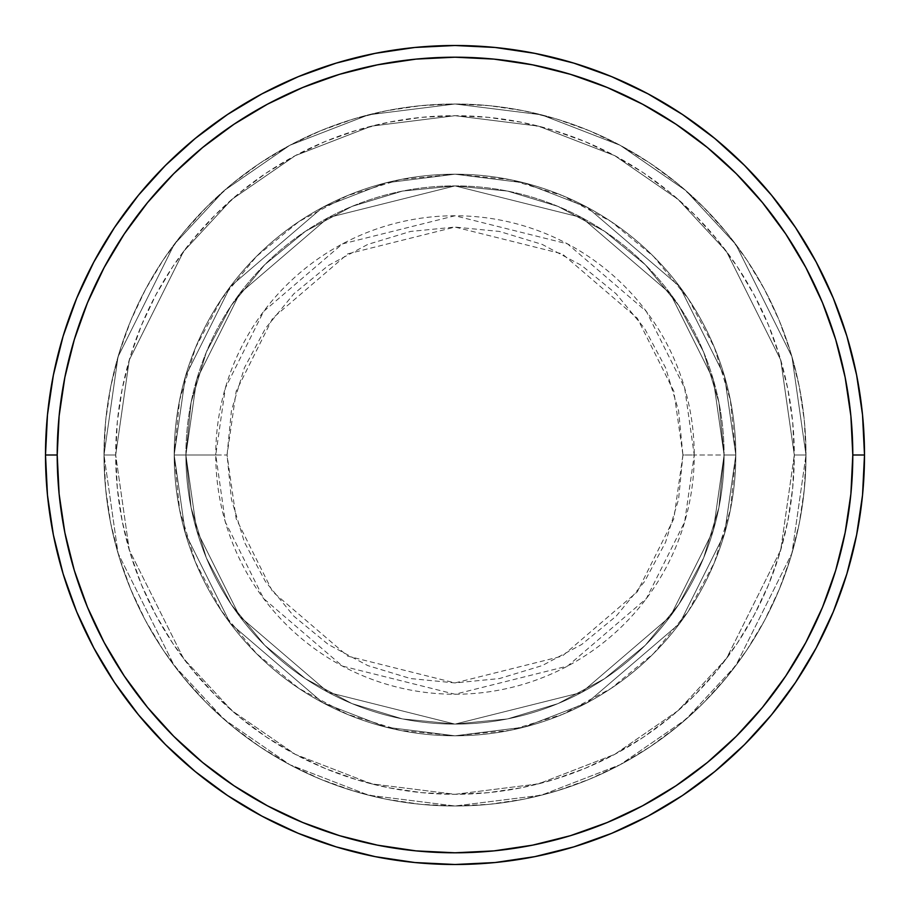 <?xml version="1.0" encoding="UTF-8"?>
<svg xmlns="http://www.w3.org/2000/svg" width="910" height="910" viewBox="0 0 910 910"><rect width="100%" height="100%" fill="white"/><g stroke="black" fill="none" stroke-linecap="round" stroke-linejoin="round"><path stroke-width="0.68" stroke-dasharray="4.55 3.41" d="M682.932 455L673.809 391.175L637.341 318.238L562.266 253.879L455 227.068L347.734 253.879L272.659 318.238L236.19 391.175L227.068 455L215.761 455L225.339 388.013L263.616 311.459L342.422 243.914L455 215.761L567.578 243.914L646.384 311.459L684.661 388.013L694.239 455L682.932 455L678.553 410.535L665.585 367.776L644.519 328.362L616.172 293.828L581.638 265.481L542.223 244.415L499.465 231.447L455 227.068L410.535 231.447L367.776 244.415L328.362 265.481L293.828 293.828L265.481 328.362L244.415 367.776L231.447 410.535L227.068 455L231.447 499.465L244.415 542.223L265.481 581.638L293.828 616.172L328.362 644.519L367.776 665.585L410.535 678.553L455 682.932L499.465 678.553L542.223 665.585L581.638 644.519L616.172 616.172L644.519 581.638L665.585 542.223L678.553 499.465L682.932 455L694.239 455A239.239 239.239 0 0 0 455 215.761A239.239 239.239 0 0 0 215.761 455L174.197 455L185.435 533.624L230.355 623.475L322.857 702.77L385.885 727.158L455 735.803L524.115 727.158L587.143 702.77L679.645 623.475L724.565 533.624L735.803 455L724.098 455L713.338 530.348L670.283 616.457L581.638 692.442L455 724.098L328.362 692.442L239.717 616.457L196.662 530.348L185.902 455L174.197 455L185.902 455L196.662 530.348L239.717 616.457L328.362 692.442L455 724.098L581.638 692.442L670.283 616.457L713.338 530.348L724.098 455L735.803 455L724.565 533.624L679.645 623.475L587.143 702.77L524.115 727.158L455 735.803L385.885 727.158L322.857 702.77L230.355 623.475L185.435 533.624L174.197 455L185.435 533.624L230.355 623.475L322.857 702.77L385.885 727.158L455 735.803L524.115 727.158L587.143 702.77L679.645 623.475L724.565 533.624L735.803 455L724.098 455L713.338 530.348L670.283 616.457L581.638 692.442L455 724.098L328.362 692.442L239.717 616.457L196.662 530.348L185.902 455L174.197 455L185.902 455L196.662 530.348L239.717 616.457L328.362 692.442L455 724.098L581.638 692.442L670.283 616.457L713.338 530.348L724.098 455L735.803 455L724.565 533.624L679.645 623.475L587.143 702.77L524.115 727.158L455 735.803L385.885 727.158L322.857 702.77L230.355 623.475L185.435 533.624L174.197 455L185.435 533.624L230.355 623.475L322.857 702.77L385.885 727.158L455 735.803L524.115 727.158L587.143 702.77L679.645 623.475L724.565 533.624L735.803 455L724.098 455L713.338 530.348L670.283 616.457L581.638 692.442L455 724.098L328.362 692.442L239.717 616.457L196.662 530.348L185.902 455L174.197 455L185.902 455L196.662 530.348L239.717 616.457L328.362 692.442L455 724.098L581.638 692.442L670.283 616.457L713.338 530.348L724.098 455L735.803 455L724.565 533.624L679.645 623.475L587.143 702.77L524.115 727.158L455 735.803L385.885 727.158L322.857 702.77L230.355 623.475L185.435 533.624L174.197 455A280.803 280.803 0 0 1 455 174.197A280.803 280.803 0 0 1 735.803 455A280.803 280.803 0 0 0 455 174.197A280.803 280.803 0 0 0 174.197 455A280.803 280.803 0 0 1 455 174.197A280.803 280.803 0 0 1 735.803 455A280.803 280.803 0 0 0 455 174.197A280.803 280.803 0 0 0 174.197 455A280.803 280.803 0 0 1 455 174.197A280.803 280.803 0 0 1 735.803 455L694.239 455L735.803 455A280.803 280.803 0 0 0 455 174.197A280.803 280.803 0 0 0 174.197 455A280.803 280.803 0 0 1 455 174.197A280.803 280.803 0 0 1 735.803 455A280.803 280.803 0 0 0 455 174.197A280.803 280.803 0 0 0 174.197 455A280.803 280.803 0 0 1 455 174.197A280.803 280.803 0 0 1 735.803 455A280.803 280.803 0 0 1 455 735.803A280.803 280.803 0 0 1 174.197 455A280.803 280.803 0 0 0 455 735.803A280.803 280.803 0 0 0 735.803 455A280.803 280.803 0 0 1 455 735.803A280.803 280.803 0 0 1 174.197 455A280.803 280.803 0 0 0 455 735.803A280.803 280.803 0 0 0 735.803 455A280.803 280.803 0 0 1 455 735.803A280.803 280.803 0 0 1 174.197 455L215.761 455A239.239 239.239 0 0 0 455 694.239A239.239 239.239 0 0 0 694.239 455L684.661 521.987L646.384 598.541L567.578 666.086L455 694.239L342.422 666.086L263.616 598.541L225.339 521.987L215.761 455L227.068 455L236.19 518.825L272.659 591.762L347.734 656.121L455 682.932L562.266 656.121L637.341 591.762L673.809 518.825L682.932 455M805.998 455L794.305 455A339.305 339.305 0 0 0 455 115.695A339.305 339.305 0 0 0 115.695 455L104.002 455A350.998 350.998 0 0 1 455 104.002A350.998 350.998 0 0 1 805.998 455L794.305 455L780.723 550.004L726.442 658.578L678.098 710.642L614.671 754.379L538.515 783.863L455 794.305L371.485 783.863L295.329 754.379L231.902 710.642L183.558 658.578L129.277 550.004L115.695 455L104.002 455L118.038 553.28L174.197 665.597L224.201 719.457L289.824 764.707L368.596 795.203L455 805.998L541.404 795.203L620.176 764.707L685.799 719.457L735.803 665.597L791.962 553.28L805.998 455L791.962 553.28L735.803 665.597L685.799 719.457L620.176 764.707L541.404 795.203L455 805.998L368.596 795.203L289.824 764.707L224.201 719.457L174.197 665.597L118.038 553.28L104.002 455L115.695 455L129.277 550.004L183.558 658.578L231.902 710.642L295.329 754.379L371.485 783.863L455 794.305L538.515 783.863L614.671 754.379L678.098 710.642L726.442 658.578L780.723 550.004L794.305 455L805.998 455A350.998 350.998 0 0 0 455 104.002A350.998 350.998 0 0 0 104.002 455A350.998 350.998 0 0 1 455 104.002A350.998 350.998 0 0 1 805.998 455L804.315 420.591L799.253 386.522L790.881 353.114L779.279 320.673L764.559 289.539L746.848 259.998L726.328 232.323L703.191 206.809L677.677 183.672L650.002 163.152L620.461 145.441L589.327 130.721L556.886 119.119L523.477 110.747L489.409 105.685L455 104.002L420.591 105.685L386.522 110.747L353.114 119.119L320.673 130.721L289.539 145.441L259.998 163.152L232.323 183.672L206.809 206.809L183.672 232.323L163.152 259.998L145.441 289.539L130.721 320.673L119.119 353.114L110.747 386.522L105.685 420.591L104.002 455L105.685 489.409L110.747 523.477L119.119 556.886L130.721 589.327L145.441 620.461L163.152 650.002L183.672 677.677L206.809 703.191L232.323 726.328L259.998 746.848L289.539 764.559L320.673 779.279L353.114 790.881L386.522 799.253L420.591 804.315L455 805.998L489.409 804.315L523.477 799.253L556.886 790.881L589.327 779.279L620.461 764.559L650.002 746.848L677.677 726.328L703.191 703.191L726.328 677.677L746.848 650.002L764.559 620.461L779.279 589.327L790.881 556.886L799.253 523.477L804.315 489.409L805.998 455A350.998 350.998 0 0 1 455 805.998A350.998 350.998 0 0 1 104.002 455A350.998 350.998 0 0 0 455 805.998A350.998 350.998 0 0 0 805.998 455L794.305 455L792.667 488.26L787.776 521.191L779.688 553.496L768.472 584.846L754.231 614.944L737.123 643.506L717.285 670.249L694.921 694.921L670.249 717.285L643.506 737.123L614.944 754.231L584.846 768.472L553.496 779.688L521.191 787.776L488.26 792.667L455 794.305L421.739 792.667L388.809 787.776L356.504 779.688L325.154 768.472L295.056 754.231L266.493 737.123L239.751 717.285L215.079 694.921L192.715 670.249L172.877 643.506L155.769 614.944L141.528 584.846L130.312 553.496L122.224 521.191L117.333 488.26L115.695 455L117.333 421.739L122.224 388.809L130.312 356.504L141.528 325.154L155.769 295.056L172.877 266.493L192.715 239.751L215.079 215.079L239.751 192.715L266.493 172.877L295.056 155.769L325.154 141.528L356.504 130.312L388.809 122.224L421.739 117.333L455 115.695L488.26 117.333L521.191 122.224L553.496 130.312L584.846 141.528L614.944 155.769L643.506 172.877L670.249 192.715L694.921 215.079L717.285 239.751L737.123 266.493L754.231 295.056L768.472 325.154L779.688 356.504L787.776 388.809L792.667 421.739L794.305 455L780.723 359.996L726.442 251.422L678.098 199.358L614.671 155.621L538.515 126.137L455 115.695L371.485 126.137L295.329 155.621L231.902 199.358L183.558 251.422L129.277 359.996L115.695 455L104.002 455L118.038 356.72L174.197 244.403L224.201 190.543L289.824 145.293L368.596 114.796L455 104.002L541.404 114.796L620.176 145.293L685.799 190.543L735.803 244.403L791.962 356.72L805.998 455L791.962 356.72L735.803 244.403L685.799 190.543L620.176 145.293L541.404 114.796L455 104.002L368.596 114.796L289.824 145.293L224.201 190.543L174.197 244.403L118.038 356.72L104.002 455L115.695 455L129.277 359.996L183.558 251.422L231.902 199.358L295.329 155.621L371.485 126.137L455 115.695L538.515 126.137L614.671 155.621L678.098 199.358L726.442 251.422L780.723 359.996L794.305 455L805.998 455A350.998 350.998 0 0 1 455 805.998A350.998 350.998 0 0 1 104.002 455L115.695 455A339.305 339.305 0 0 0 455 794.305A339.305 339.305 0 0 0 794.305 455L805.998 455M185.902 455A269.098 269.098 0 0 1 455 185.902A269.098 269.098 0 0 1 724.098 455A269.098 269.098 0 0 0 455 185.902A269.098 269.098 0 0 0 185.902 455L191.066 507.496L206.388 557.978L231.254 604.502L264.719 645.281L305.498 678.746L352.022 703.612L402.504 718.934L455 724.098L507.496 718.934L557.978 703.612L604.502 678.746L645.281 645.281L678.746 604.502L703.612 557.978L718.934 507.496L724.098 455L718.934 402.504L703.612 352.022L678.746 305.498L645.281 264.719L604.502 231.254L557.978 206.388L507.496 191.066L455 185.902L402.504 191.066L352.022 206.388L305.498 231.254L264.719 264.719L231.254 305.498L206.388 352.022L191.066 402.504L185.902 455A269.098 269.098 0 0 0 455 724.098A269.098 269.098 0 0 0 724.098 455A269.098 269.098 0 0 1 455 724.098A269.098 269.098 0 0 1 185.902 455L191.066 402.504L206.388 352.022L231.254 305.498L264.719 264.719L305.498 231.254L352.022 206.388L402.504 191.066L455 185.902L507.496 191.066L557.978 206.388L604.502 231.254L645.281 264.719L678.746 305.498L703.612 352.022L718.934 402.504L724.098 455L718.934 507.496L703.612 557.978L678.746 604.502L645.281 645.281L604.502 678.746L557.978 703.612L507.496 718.934L455 724.098L402.504 718.934L352.022 703.612L305.498 678.746L264.719 645.281L231.254 604.502L206.388 557.978L191.066 507.496L185.902 455L174.197 455L179.6 509.782L195.57 562.46L221.528 611.008L256.449 653.551L298.992 688.472L347.54 714.43L400.218 730.4L455 735.803L509.782 730.4L562.46 714.43L611.008 688.472L653.551 653.551L688.472 611.008L714.43 562.46L730.4 509.782L735.803 455L730.4 400.218L714.43 347.54L688.472 298.992L653.551 256.449L611.008 221.528L562.46 195.57L509.782 179.6L455 174.197L400.218 179.6L347.54 195.57L298.992 221.528L256.449 256.449L221.528 298.992L195.57 347.54L179.6 400.218L174.197 455A280.803 280.803 0 0 0 455 735.803A280.803 280.803 0 0 0 735.803 455A280.803 280.803 0 0 1 455 735.803A280.803 280.803 0 0 1 174.197 455A280.803 280.803 0 0 0 455 735.803A280.803 280.803 0 0 0 735.803 455A280.803 280.803 0 0 1 455 735.803A280.803 280.803 0 0 1 174.197 455L185.435 376.376L230.355 286.525L322.857 207.23L385.885 182.842L455 174.197L524.115 182.842L587.143 207.23L679.645 286.525L724.565 376.376L735.803 455L724.098 455L713.338 379.652L670.283 293.543L581.638 217.558L455 185.902L328.362 217.558L239.717 293.543L196.662 379.652L185.902 455L196.662 379.652L239.717 293.543L328.362 217.558L455 185.902L581.638 217.558L670.283 293.543L713.338 379.652L724.098 455L735.803 455L724.565 376.376L679.645 286.525L587.143 207.23L524.115 182.842L455 174.197L385.885 182.842L322.857 207.23L230.355 286.525L185.435 376.376L174.197 455L185.902 455L174.197 455L185.435 376.376L230.355 286.525L322.857 207.23L385.885 182.842L455 174.197L524.115 182.842L587.143 207.23L679.645 286.525L724.565 376.376L735.803 455L724.098 455L713.338 379.652L670.283 293.543L581.638 217.558L455 185.902L328.362 217.558L239.717 293.543L196.662 379.652L185.902 455L196.662 379.652L239.717 293.543L328.362 217.558L455 185.902L581.638 217.558L670.283 293.543L713.338 379.652L724.098 455L735.803 455L724.565 376.376L679.645 286.525L587.143 207.23L524.115 182.842L455 174.197L385.885 182.842L322.857 207.23L230.355 286.525L185.435 376.376L174.197 455L185.902 455L174.197 455L185.435 376.376L230.355 286.525L322.857 207.23L385.885 182.842L455 174.197L524.115 182.842L587.143 207.23L679.645 286.525L724.565 376.376L735.803 455L724.098 455L713.338 379.652L670.283 293.543L581.638 217.558L455 185.902L328.362 217.558L239.717 293.543L196.662 379.652L185.902 455L196.662 379.652L239.717 293.543L328.362 217.558L455 185.902L581.638 217.558L670.283 293.543L713.338 379.652L724.098 455L735.803 455L724.565 376.376L679.645 286.525L587.143 207.23L524.115 182.842L455 174.197L385.885 182.842L322.857 207.23L230.355 286.525L185.435 376.376L174.197 455L185.902 455M864.5 455A409.5 409.5 0 0 0 455 45.5A409.5 409.5 0 0 0 45.5 455A409.5 409.5 0 0 0 455 864.5A409.5 409.5 0 0 0 864.5 455"/><path stroke-width="1.36" d="M45.5 455L57.205 455A397.795 397.795 0 0 1 455 57.205A397.795 397.795 0 0 1 852.795 455L864.5 455A409.5 409.5 0 0 0 455 45.5A409.5 409.5 0 0 0 45.5 455A409.5 409.5 0 0 1 455 45.5A409.5 409.5 0 0 1 864.5 455A409.5 409.5 0 0 1 455 864.5A409.5 409.5 0 0 1 45.5 455L47.468 414.858L53.371 375.113L63.131 336.131L76.668 298.287L93.855 261.966L114.512 227.489L138.457 195.218L165.438 165.438L195.218 138.457L227.489 114.512L261.966 93.855L298.287 76.668L336.131 63.131L375.113 53.371L414.858 47.468L455 45.5L495.142 47.468L534.887 53.371L573.869 63.131L611.713 76.668L648.034 93.855L682.511 114.512L714.782 138.457L744.562 165.438L771.543 195.218L795.488 227.489L816.145 261.966L833.332 298.287L846.869 336.131L856.629 375.113L862.532 414.858L864.5 455L862.532 495.142L856.629 534.887L846.869 573.869L833.332 611.713L816.145 648.034L795.488 682.511L771.543 714.782L744.562 744.562L714.782 771.543L682.511 795.488L648.034 816.145L611.713 833.332L573.869 846.869L534.887 856.629L495.142 862.532L455 864.5L414.858 862.532L375.113 856.629L336.131 846.869L298.287 833.332L261.966 816.145L227.489 795.488L195.218 771.543L165.438 744.562L138.457 714.782L114.512 682.511L93.855 648.034L76.668 611.713L63.131 573.869L53.371 534.887L47.468 495.142L45.5 455A409.5 409.5 0 0 0 455 864.5A409.5 409.5 0 0 0 864.5 455L852.795 455L850.884 416.007L845.151 377.388L835.676 339.521L822.515 302.768L805.828 267.483L785.762 233.995L762.5 202.634L736.292 173.708L707.366 147.5L676.005 124.238L642.517 104.172L607.232 87.485L570.479 74.324L532.612 64.849L493.993 59.116L455 57.205L416.007 59.116L377.388 64.849L339.521 74.324L302.768 87.485L267.483 104.172L233.995 124.238L202.634 147.5L173.708 173.708L147.5 202.634L124.238 233.995L104.172 267.483L87.485 302.768L74.324 339.521L64.849 377.388L59.116 416.007L57.205 455L59.116 493.993L64.849 532.612L74.324 570.479L87.485 607.232L104.172 642.517L124.238 676.005L147.5 707.366L173.708 736.292L202.634 762.5L233.995 785.762L267.483 805.828L302.768 822.515L339.521 835.676L377.388 845.151L416.007 850.884L455 852.795L493.993 850.884L532.612 845.151L570.479 835.676L607.232 822.515L642.517 805.828L676.005 785.762L707.366 762.5L736.292 736.292L762.5 707.366L785.762 676.005L805.828 642.517L822.515 607.232L835.676 570.479L845.151 532.612L850.884 493.993L852.795 455A397.795 397.795 0 0 1 455 852.795A397.795 397.795 0 0 1 57.205 455L45.5 455"/></g></svg>

